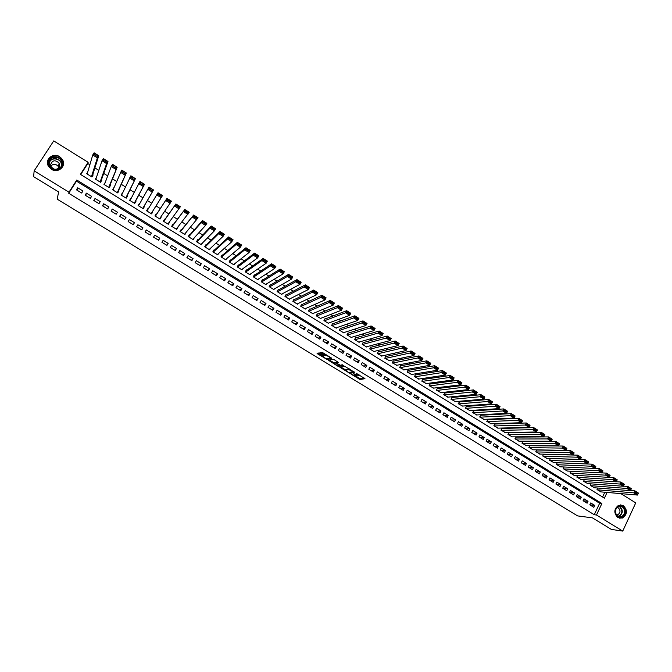 <?xml version="1.0" encoding="UTF-8"?>
<svg xmlns="http://www.w3.org/2000/svg" width="672" height="672" viewBox="0 0 672 672"><rect width="100%" height="100%" fill="white"/><g stroke="black" fill="none" stroke-linecap="round" stroke-linejoin="round"><path stroke-width="1.01" d="M351.036 374.111L360.016 379.537L364.963 378.68L356.026 373.145L358.814 375.707L353.522 373.632L355.824 376.253L351.036 374.111M59.598 156.652L62.538 159.718C66.604 166.261 57.968 173.712 51.4 169.268L48.552 166.387C44.209 159.793 52.979 152.116 59.598 156.652M623.406 505.68C627.707 510.233 627.421 514.349 622.549 518.028L617.896 517.583C613.637 513.173 613.847 509.082 618.534 505.319L623.406 505.68M319.259 353.371L318.276 352.985L317.058 353.329L317.562 353.85L327.188 359.528L331.724 358.386L331.237 357.865L322.426 352.481L319.939 352.514L324.19 355.328L326.029 355.505C328.28 356.194 329.574 357.008 329.91 357.949L326.861 358.714C324.643 358.033 323.358 357.227 323.005 356.303L323.492 356.168L322.997 355.656L319.259 353.371M355.958 376.236L360.436 378.773L360.016 379.537L360.452 378.773L364.35 378.084M620.852 493.626L635.737 502.883L622.742 531.09L611.352 529.41L592.452 517.868L577.601 515.903L57.179 199.156L58.632 191.94L33.6 176.66L34.154 170.864L53.726 140.91L88.141 162.313L80.413 174.376L604.397 498.145L607.076 492.425M622.742 531.09L596.492 515.021L601.894 503.504L76.784 180.02L68.989 192.192L34.154 170.864M594.258 514.735L599.642 503.261L76.49 181.146L68.729 193.267L594.258 514.735L596.492 515.021M68.729 193.267L68.989 192.192M339.889 367.248L349.91 373.38L354.732 372.431L344.585 366.215L339.889 367.248M337.63 366.08L328.507 360.31L333.026 359.176L334.026 359.57L338.26 362.376L336.386 362.821L336.865 363.325L340.301 365.232L342.325 364.778L343.342 365.408L338.579 366.475L337.63 366.08L337.89 365.61M87.654 172.234L86.705 173.729L91.904 176.946L93.173 174.938L92.744 174.678M96.457 177.358L95.357 179.08L100.531 182.288L101.8 180.289L101.371 180.02M109.964 185.346L110.393 185.606L109.133 187.606L103.975 184.414L105.244 182.414L104.395 184.674L111.224 166.496L112.577 164.371L117.163 167.236L108.704 187.345M113.904 187.79L112.896 189.941M113.82 187.732L112.56 189.731L117.692 192.906L118.944 190.907L118.516 190.646M122.522 193.133L121.363 195.182M122.354 193.024L121.103 195.023L126.218 198.181L127.462 196.19L127.042 195.922M131.107 198.45L129.797 200.399M130.864 198.299L129.62 200.29L134.711 203.44L135.946 201.449L135.526 201.188M139.658 203.742L138.197 205.598M139.331 203.54L138.096 205.54L143.17 208.673L144.396 206.682L143.976 206.422M148.168 209.017L147.773 208.774L146.563 210.781M152.41 211.646L152.813 211.898L151.57 213.872M160.877 216.888L159.877 219.022M156.593 214.234L156.173 213.982L154.946 215.964L159.978 219.08L161.196 217.09M169.302 222.113L168.16 224.146M164.959 219.425L164.539 219.164L163.321 221.155L168.328 224.255L169.546 222.264M177.694 227.312L176.4 229.244M173.292 224.582L172.872 224.33L171.662 226.313L176.652 229.404L177.862 227.413M186.052 232.487L184.615 234.335M181.591 229.723L181.171 229.471L179.97 231.454L184.934 234.528L186.136 232.546M189.857 234.847L189.437 234.595L188.244 236.578L193.192 239.644L194.384 237.653L192.797 239.392L205.582 225.414L201.188 222.667L202.465 220.55L206.858 223.297L205.582 225.414L206.044 223.264L202.969 221.34L202.457 222.188L205.54 224.112M198.089 239.946L197.677 239.694L196.484 241.676L201.407 244.726L202.44 243.004M206.287 245.028L205.876 244.776L204.691 246.758L209.597 249.799L210.479 248.312M214.452 250.093L214.04 249.841L212.864 251.815L217.753 254.839L218.526 253.537M222.583 255.133L222.18 254.881L221.004 256.855L225.876 259.871L226.556 258.712M230.681 260.148L230.278 259.896L229.11 261.878L233.965 264.877L234.578 263.836M238.753 265.146L238.35 264.902L237.191 266.876L242.021 269.867L242.575 268.909M246.792 270.127L246.389 269.884L245.238 271.858L250.043 274.831L250.555 273.958M254.797 275.092L254.394 274.84L253.243 276.814L258.04 279.779L258.51 278.972M262.769 280.031L262.366 279.779L261.232 281.753L266.003 284.71L266.431 283.962M270.707 284.953L270.312 284.701L269.178 286.675L273.932 289.615L274.336 288.918M278.62 289.85L278.225 289.607L277.091 291.572L281.828 294.504L282.206 293.849M286.499 294.731L286.104 294.487L284.978 296.453L289.699 299.376L290.052 298.763M294.344 299.594L293.95 299.351L292.832 301.316L297.536 304.231L297.864 303.643M302.165 304.441L301.77 304.198L300.661 306.163L305.34 309.061L305.651 308.507M309.952 309.263L309.557 309.028L308.456 310.985L313.118 313.874L313.412 313.345M317.705 314.076L317.318 313.832L316.218 315.79L320.863 318.671L321.14 318.167M325.433 318.856L325.046 318.62L323.954 320.578L328.574 323.442L328.843 322.963M333.127 323.627L332.741 323.392L331.657 325.349L336.26 328.196L336.512 327.743M340.796 328.381L340.41 328.138L339.326 330.095L343.921 332.942L344.156 332.497M348.432 333.11L348.046 332.875L346.97 334.832L351.548 337.655L351.775 337.243M356.034 337.823L355.656 337.588L354.589 339.545L359.142 342.359L359.36 341.956M363.611 342.518L363.233 342.283L362.174 344.24L366.71 347.046L366.92 346.66M371.162 347.197L370.784 346.962L369.726 348.911L374.245 351.708L374.447 351.338M378.68 351.859L378.302 351.624L377.252 353.573L381.948 356M386.173 356.496L385.795 356.269L384.754 358.21L389.424 360.637M393.632 361.124L393.263 360.889L392.221 362.838L396.866 365.266M401.066 365.728L400.697 365.492L399.655 367.441L404.284 369.869M408.467 370.314L408.097 370.087L407.072 372.028L411.667 374.455M415.85 374.884L415.481 374.657L414.456 376.597L419.034 379.025M423.192 379.436L422.831 379.21L421.806 381.15L426.367 383.578M430.517 383.972L430.147 383.746L429.139 385.686L433.667 388.114M437.808 388.492L437.447 388.265L436.439 390.205L440.95 392.624M445.074 392.994L443.705 394.708L448.199 397.127M452.315 397.48L450.954 399.193L455.423 401.604M459.522 401.948L458.17 403.654L462.622 406.073M466.704 406.4L465.36 408.106L469.787 410.516M473.861 410.836L472.525 412.541L476.935 414.943M480.992 415.254L479.657 416.959L484.05 419.362M488.099 419.656L486.772 421.361L491.14 423.755M495.172 424.04L493.853 425.746L498.204 428.14M502.219 428.408L500.909 430.114L505.243 432.499M509.25 432.76L507.94 434.465L512.249 436.85M516.247 437.094L514.945 438.799L519.238 441.176M523.219 441.42L521.917 443.117L526.201 445.494M589.814 504.857L593.846 507.335L594.745 505.42L590.722 502.942L589.814 504.857M583.078 500.724L587.126 503.202L588.025 501.295L583.985 498.809L583.078 500.724M576.316 496.574L580.373 499.061L581.28 497.146L577.223 494.651L576.316 496.574M569.528 492.408L573.602 494.911L574.518 492.988L570.444 490.484L569.528 492.408M562.708 488.225L566.807 490.736L567.722 488.813L563.632 486.301L562.708 488.225M555.87 484.025L559.978 486.545L560.902 484.63L556.802 482.11L555.87 484.025M549.007 479.816L553.132 482.345L554.056 480.421L549.94 477.893L549.007 479.816M542.119 475.591L546.252 478.128L547.184 476.204L543.052 473.659L542.119 475.591M535.206 471.349L539.356 473.894L540.296 471.971L536.147 469.417L535.206 471.349M528.268 467.082L532.434 469.644L533.375 467.712L529.208 465.158L528.268 467.082M521.296 462.815L525.479 465.377L526.428 463.453L522.245 460.883L521.296 462.815M514.307 458.522L518.507 461.093L519.456 459.169L515.264 456.59L514.307 458.522M507.284 454.213L511.501 456.8L512.459 454.868L508.25 452.281L507.284 454.213M500.245 449.887L504.47 452.483L505.436 450.551L501.211 447.955L500.245 449.887M493.172 445.553L497.414 448.157L498.389 446.225L494.138 443.612L493.172 445.553M486.074 441.193L490.333 443.814L491.308 441.874L487.049 439.261L486.074 441.193M478.951 436.825L483.227 439.454L484.21 437.514L479.934 434.885L478.951 436.825M471.803 432.44L476.095 435.07L477.078 433.129L472.786 430.5L471.803 432.44M464.621 428.03L468.93 430.676L469.921 428.736L465.612 426.09L464.621 428.03M457.422 423.612L461.748 426.266L462.739 424.326L458.413 421.672L457.422 423.612M450.19 419.177L454.532 421.84L455.524 419.891L451.189 417.228L450.19 419.177M442.924 414.716L447.283 417.396L448.291 415.447L443.932 412.768L442.924 414.716M435.641 410.248L440.017 412.936L441.025 410.987L436.649 408.299L435.641 410.248M428.324 405.762L432.718 408.458L433.734 406.501L429.341 403.805L428.324 405.762M420.983 401.251L425.393 403.956L426.409 402.007L422.008 399.302L420.983 401.251M413.616 396.732L418.034 399.445L419.059 397.496L414.641 394.775L413.616 396.732M406.216 392.188L410.659 394.918L411.684 392.96L407.249 390.239L406.216 392.188M398.79 387.635L403.242 390.373L404.284 388.416L399.823 385.678L398.79 387.635M391.331 383.057L395.808 385.804L396.85 383.846L392.372 381.1L391.331 383.057M383.846 378.462L388.34 381.226L389.39 379.26L384.896 376.505L383.846 378.462M376.337 373.85L380.848 376.622L381.898 374.665L377.387 371.893L376.337 373.85M368.794 369.222L373.321 372.002L374.38 370.045L369.852 367.265L368.794 369.222M361.217 364.577L365.77 367.366L366.828 365.408L362.284 362.611L361.217 364.577M353.615 359.915L358.184 362.72L359.251 360.755L354.69 357.949L353.615 359.915M345.988 355.236L350.574 358.042L351.649 356.076L347.063 353.262L345.988 355.236M338.327 350.532L342.93 353.354L344.005 351.389L339.41 348.566L338.327 350.532M330.641 345.811L335.252 348.65L336.344 346.676L331.733 343.846L330.641 345.811M322.921 341.074L327.558 343.921L328.65 341.947L324.013 339.108L322.921 341.074M315.168 336.319L319.822 339.175L320.922 337.201L316.268 334.345L315.168 336.319M307.39 331.548L312.06 334.412L313.16 332.438L308.498 329.574L307.39 331.548M299.578 326.752L304.265 329.633L305.374 327.659L300.686 324.778L299.578 326.752M291.732 321.938L296.444 324.828L297.562 322.854L292.858 319.964L291.732 321.938M283.861 317.108L288.59 320.006L289.708 318.032L284.987 315.126L283.861 317.108M275.957 312.262L280.703 315.168L281.828 313.194L277.091 310.279L275.957 312.262M268.019 307.39L272.79 310.313L273.924 308.33L269.161 305.407L268.019 307.39M260.056 302.501L264.844 305.441L265.978 303.45L261.198 300.518L260.056 302.501M252.059 297.595L256.864 300.544L258.006 298.553L253.21 295.604L252.059 297.595M244.028 292.664L248.85 295.621L250.001 293.639L245.188 290.674L244.028 292.664M235.964 287.717L240.803 290.69L241.962 288.7L237.124 285.726L235.964 287.717M227.867 282.752L232.73 285.734L233.898 283.744L229.043 280.762L227.867 282.752M219.744 277.763L224.624 280.762L225.792 278.762L220.92 275.772L219.744 277.763M211.579 272.756L216.485 275.764L217.661 273.773L212.764 270.757L211.579 272.756M203.389 267.725L208.312 270.749L209.496 268.75L204.582 265.734L203.389 267.725M195.166 262.676L200.105 265.709L201.298 263.718L196.358 260.686L195.166 262.676M186.908 257.611L191.864 260.652L193.066 258.661L188.11 255.612L186.908 257.611M178.609 252.521L183.59 255.578L184.8 253.579L179.819 250.522L178.609 252.521M170.285 247.414L175.283 250.48L176.501 248.48L171.503 245.414L170.285 247.414M161.927 242.281L166.95 245.364L168.168 243.365L163.145 240.282L161.927 242.281M153.535 237.132L158.575 240.223L159.793 238.224L154.762 235.124L153.535 237.132M145.102 231.958L150.167 235.066L151.393 233.058L146.336 229.958L145.102 231.958M136.643 226.766L141.725 229.883L142.96 227.884L137.886 224.759L136.643 226.766M128.142 221.55L133.249 224.683L134.492 222.676L129.394 219.542L128.142 221.55M119.608 216.317L124.732 219.458L125.983 217.451L120.868 214.309L119.608 216.317M111.048 211.058L116.189 214.217L117.449 212.209L112.308 209.051L111.048 211.058M102.438 205.783L107.604 208.95L108.872 206.942L103.706 203.767L102.438 205.783M93.803 200.483L98.994 203.666L100.262 201.65L95.08 198.467L93.803 200.483M85.126 195.157L90.334 198.358L91.619 196.342L86.411 193.141L85.126 195.157M82.933 191.008L77.708 187.79L76.415 189.815L81.648 193.024L82.933 191.008M527.814 437.018L527.36 436.741M520.674 432.583L520.153 432.264M513.517 428.131L512.921 427.762M506.327 423.662L505.663 423.251M499.103 419.177L498.38 418.723M491.862 414.674L491.064 414.179M484.588 410.155L483.722 409.609M477.288 405.611L476.347 405.031M469.955 401.058L468.947 400.428M462.596 396.48L461.521 395.808M455.213 391.894L454.062 391.171M447.796 387.282L446.569 386.518M440.353 382.654L439.051 381.847M432.886 378.017L431.508 377.16M425.384 373.346L423.931 372.448M417.85 368.668L416.321 367.718M410.29 363.972L408.685 362.972M402.704 359.251L401.024 358.21M395.077 354.514L393.322 353.422M387.433 349.759L385.594 348.617M379.747 344.988L377.84 343.795M372.044 340.192L370.045 338.957M364.3 335.378L362.225 334.093M356.53 330.548L354.379 329.213M348.726 325.702L346.492 324.316M340.889 320.83L338.579 319.393M333.026 315.941L330.632 314.454M325.13 311.035L322.652 309.498M317.201 306.104L314.639 304.517M309.246 301.157L306.6 299.519M301.249 296.192L298.519 294.496M293.227 291.203L290.413 289.456M285.172 286.196L282.265 284.39M277.082 281.173L274.092 279.308M268.96 276.125L265.885 274.21M260.803 271.051L257.636 269.086M252.613 265.961L249.362 263.936M244.398 260.854L241.055 258.77M236.141 255.721L232.705 253.588M227.85 250.572L224.33 248.38M219.526 245.398L215.914 243.146M211.168 240.198L207.463 237.896M202.776 234.982L198.979 232.621M194.351 229.748L190.453 227.321M185.892 224.49L181.902 222.004M177.4 219.206L173.309 216.67M168.865 213.906L164.682 211.302M160.297 208.58L156.022 205.918M151.67 203.213L147.378 200.55M142.951 197.795L138.718 195.166M134.198 192.352L130.032 189.764M125.404 186.892L121.296 184.338M116.575 181.398L112.535 178.886M107.705 175.888L103.723 173.418M98.801 170.352L94.886 167.916M89.855 164.791L87.797 163.514L80.716 174.56M602.574 497.02L604.817 492.232M601.096 491.912L597.005 489.594L597.744 488.032M594.409 487.763L590.31 485.453L591.058 483.857M587.706 483.605L583.582 481.286L584.354 479.665M580.969 479.438L576.828 477.103L577.618 475.457M574.207 475.247L570.058 472.912L570.856 471.232M567.428 471.047L563.254 468.703L564.077 466.99M560.616 466.822L556.424 464.478L557.273 462.731M553.787 462.588L549.578 460.236L550.444 458.455M546.924 458.338L542.699 455.986L543.589 454.163M540.044 454.07L535.802 451.71L536.71 449.854M533.131 449.786L528.872 447.426L529.805 445.528M152.813 211.898L151.586 213.889L146.538 210.764L147.773 208.774M87.797 163.514L88.141 162.313M599.642 503.261L601.894 503.504M76.49 181.146L76.784 180.02M594.745 505.42L589.848 504.874M588.025 501.295L583.178 500.783M581.28 497.146L576.475 496.675M574.518 492.988L569.755 492.551M567.722 488.813L563.01 488.41M560.902 484.63L556.24 484.252M554.056 480.421L549.444 480.085M547.184 476.204L542.632 475.902M540.296 471.971L535.786 471.702M533.375 467.712L528.914 467.485M526.428 463.453L522.018 463.252M519.456 459.169L515.096 459.01M512.459 454.868L508.15 454.742M505.436 450.551L501.178 450.467M498.389 446.225L494.18 446.174M491.308 441.874L487.158 441.865M484.21 437.514L480.11 437.539M477.078 433.129L473.038 433.196M469.921 428.736L465.931 428.837M462.739 424.326L458.808 424.46M455.524 419.891L451.651 420.076M448.291 415.447L444.469 415.666M441.025 410.987L437.262 411.239M433.734 406.501L430.021 406.804M426.409 402.007L422.764 402.343M419.059 397.496L415.472 397.866M411.684 392.96L408.148 393.38M404.284 388.416L400.806 388.87M396.85 383.846L393.431 384.342M389.39 379.26L386.03 379.806M381.898 374.665L378.596 375.245M374.38 370.045L371.137 370.667M366.828 365.408L363.653 366.072M359.251 360.755L356.135 361.46M351.649 356.076L348.592 356.832M344.005 351.389L341.015 352.178M336.344 346.676L333.413 347.516M328.65 341.947L325.777 342.829M320.922 337.201L318.116 338.134M313.16 332.438L310.422 333.413M305.374 327.659L302.702 328.675M297.562 322.854L294.949 323.912M289.708 318.032L287.171 319.141M281.828 313.194L279.359 314.345M273.924 308.33L271.513 309.532M265.978 303.45L263.634 304.702M258.006 298.553L255.73 299.846M250.001 293.639L247.8 294.974M241.962 288.7L239.828 290.086M233.898 283.744L231.832 285.18M225.792 278.762L223.801 280.249M217.661 273.773L215.737 275.302M209.496 268.75L207.64 270.337M201.298 263.718L199.517 265.348M193.066 258.661L191.352 260.341M184.8 253.579L183.162 255.318M176.501 248.48L174.938 250.27M168.168 243.365L166.673 245.196M159.793 238.224L158.382 240.114M151.393 233.058L150.058 234.998M137.886 224.759L136.668 226.783M142.96 227.884L141.7 229.874M129.394 219.542L128.251 221.626M120.868 214.309L119.809 216.434M112.308 209.051L111.325 211.235M103.706 203.767L102.808 206.01M95.08 198.467L94.256 200.76M86.411 193.141L85.672 195.493M77.708 187.79L77.053 190.201M356.437 375.934L356.824 375.362M350.011 372.54L354.144 371.851M340.864 367.03L345.979 370.154M348.516 372.422L353.405 371.86L348.802 369.592L345.962 370.188L348.516 372.422M346.256 369.65L349.188 368.827M334.522 363.166L329.456 360.074M337.722 361.83L336.773 362.116M342.678 364.879L339.032 365.702L338.612 366.467M334.463 363.275C334.79 364.19 336.076 364.988 338.302 365.677L339.452 365.425L338.974 364.913L335.555 363.023L334.463 363.275L334.782 362.687M336.588 362.452L335.941 362.25L335.521 363.023L335.975 362.25L334.883 362.502M338.629 365.61L338.579 366.475M320.855 352.262L324.618 354.556L326.197 354.782M327.188 358.646L331.204 357.848M317.974 353.069L323.072 356.185M597.341 489.804L633.956 492.87L637.468 495.062L600.684 491.87M635.418 492.652L633.956 492.87L634.889 490.854L638.4 493.046L635.788 491.837L635.418 492.652L637.879 494.189L638.249 493.374M630.512 490.501L634.889 490.854L635.788 491.837M637.468 495.062L637.879 494.189M622.667 506.436C628.522 509.737 623.54 520.523 617.896 516.734C612.007 513.433 617.039 502.622 622.667 506.436M617.845 516.323L621.592 516.667C625.472 513.719 625.699 510.426 622.255 506.797L618.374 506.495C614.603 509.502 614.426 512.778 617.845 516.323M616.417 514.979L617.803 514.786C620.55 512.686 620.701 510.359 618.265 507.797L617.072 507.36M619.248 518.188L622.163 517.936C627.001 514.282 627.287 510.199 623.02 505.68L620.382 504.882M62.395 163.598C62.647 172.04 48.09 171.116 48.518 162.683C48.317 154.207 62.849 155.215 62.395 163.598M49.022 162.834L49.879 166.001C52.76 171.461 62.101 169.638 61.866 163.682L61.076 160.658C58.313 155.098 48.796 156.786 49.022 162.834M55.003 169.31C57.809 169.268 59.371 167.941 59.69 165.312L59.128 163.153C55.23 159.575 52.382 160.096 50.61 164.716L51.206 166.942L53.886 169.084M62.731 166.622L63.42 163.666L62.462 159.928C59.052 153.014 47.216 155.098 47.485 162.616M50.803 166.018C53.474 163.565 56.036 163.792 58.481 166.706L58.884 167.672M590.646 485.654L626.909 488.468L627.85 486.452L631.369 488.653L630.437 490.669L593.998 487.729M623.44 486.125L627.85 486.452L628.74 487.435L628.37 488.242L630.84 489.787L631.21 488.981L628.74 487.435M630.84 489.787L630.437 490.669L626.909 488.468L628.37 488.242M583.918 481.496L619.836 484.05L620.777 482.034L624.313 484.243L623.372 486.268L587.286 483.58M616.333 481.732L620.777 482.034L621.667 483.017L621.289 483.823L623.767 485.369L624.145 484.562L621.667 483.017M623.767 485.369L623.372 486.268L619.836 484.05L621.289 483.823M577.164 477.313L612.73 479.615L613.679 477.59L617.232 479.816L616.283 481.841L580.549 479.405M609.202 477.322L613.679 477.59L614.569 478.573L614.183 479.388L616.678 480.942L617.056 480.127L614.569 478.573M616.678 480.942L616.283 481.841L612.73 479.615L614.183 479.388M570.394 473.122L605.598 475.163L606.556 473.138L610.117 475.373L609.168 477.397L573.787 475.222M602.045 472.895L606.556 473.138L607.438 474.121L607.051 474.928L609.554 476.49L609.932 475.684L607.438 474.121M609.554 476.49L609.168 477.397L605.598 475.163L607.051 474.928M563.59 468.913L598.441 470.694L599.407 468.67L602.986 470.904L602.028 472.937L567 471.022M556.769 464.688L591.259 466.208L592.225 464.184L595.82 466.427L594.854 468.46L599.407 468.67L600.281 469.644L599.894 470.459L602.406 472.021L602.784 471.215L600.281 469.644M602.406 472.021L602.028 472.937L598.441 470.694L599.894 470.459M592.704 465.965L595.224 467.544L595.61 466.729L593.09 465.15L592.704 465.965L591.259 466.208L594.854 468.46L560.188 466.805M557.256 462.764L592.225 464.184L593.09 465.15M594.854 468.46L595.224 467.544M549.923 460.454L584.044 461.706L585.018 459.673L588.622 461.933L587.656 463.966L553.35 462.571M550.41 458.522L585.018 459.673L585.875 460.648L585.488 461.462L588.017 463.042L588.403 462.227L585.875 460.648M588.017 463.042L587.656 463.966L584.044 461.706L585.488 461.462M543.043 456.196L576.803 457.187L577.777 455.154L581.398 457.414L580.423 459.446L546.487 458.321M543.539 454.272L577.777 455.154L578.634 456.12L578.248 456.935L580.784 458.522L581.171 457.708L578.634 456.12M580.784 458.522L580.423 459.446L576.803 457.187L578.248 456.935M536.147 451.92L569.528 452.651L570.511 450.61L574.148 452.886L573.174 454.919L539.599 454.062M536.634 450.005L570.511 450.61L571.36 451.576L570.973 452.39L573.518 453.978L573.913 453.163L571.36 451.576M573.518 453.978L573.174 454.919L569.528 452.651L570.973 452.39M529.217 447.636L562.237 448.09L563.22 446.048L566.874 448.333L565.883 450.374L532.686 449.786M529.712 445.721L563.22 446.048L564.06 447.014L563.665 447.829L566.227 449.425L566.622 448.61L564.06 447.014M566.227 449.425L565.883 450.374L562.237 448.09L563.665 447.829M522.27 443.335L554.904 443.512L555.895 441.479L559.566 443.764L558.575 445.805L525.748 445.486M522.766 441.42L555.895 441.479L556.735 442.436L556.34 443.251L558.911 444.856L559.306 444.041L556.735 442.436M558.911 444.856L558.575 445.805L554.904 443.512L556.34 443.251M515.29 439.018L547.546 438.925L548.545 436.884L552.224 439.177L551.233 441.218L518.784 441.176M515.785 437.102L548.545 436.884L549.377 437.833L548.982 438.648L551.561 440.261L551.956 439.446L549.377 437.833M551.561 440.261L551.233 441.218L547.546 438.925L548.982 438.648M508.292 434.683L540.162 434.314L541.17 432.264L544.858 434.574L543.858 436.615L511.795 436.85M508.78 432.768L541.17 432.264L541.993 433.222L541.59 434.036L544.177 435.658L544.58 434.834L541.993 433.222M544.177 435.658L543.858 436.615L540.162 434.314L541.59 434.036M501.262 430.332L532.745 429.677L533.753 427.636L537.466 429.954L536.458 431.995L504.781 432.508M501.757 428.417L533.753 427.636L534.576 428.585L534.173 429.4L536.768 431.029L537.172 430.206L534.576 428.585M536.768 431.029L536.458 431.995L532.745 429.677L534.173 429.4M494.206 425.964L525.302 425.032L526.319 422.982L530.04 425.317L529.032 427.358L497.734 428.148M494.701 424.057L526.319 422.982L527.134 423.931L526.722 424.754L529.334 426.384L529.738 425.561L527.134 423.931M529.334 426.384L529.032 427.358L525.302 425.032L526.722 424.754M487.124 421.579L517.826 420.37L518.851 418.32L522.589 420.655L521.573 422.705L490.669 423.772M487.62 419.672L518.851 418.32L519.658 419.261L519.246 420.084L521.867 421.714L522.278 420.899L519.658 419.261M521.867 421.714L521.573 422.705L517.826 420.37L519.246 420.084M480.018 417.178L510.325 415.682L511.35 413.633L515.105 415.976L514.08 418.026L483.571 419.378M480.514 415.279L511.35 413.633L512.148 414.574L511.745 415.388L514.374 417.035L514.777 416.212L512.148 414.574M514.374 417.035L514.08 418.026L510.325 415.682L511.745 415.388M472.878 412.759L502.79 410.978L503.824 408.929L507.595 411.281L506.562 413.33L476.448 414.977M473.374 410.869L503.824 408.929L504.613 409.861L504.202 410.684L506.848 412.331L507.259 411.508L504.613 409.861M506.848 412.331L506.562 413.33L502.79 410.978L504.202 410.684M465.721 408.332L495.23 406.258L496.264 404.2L500.052 406.568L499.01 408.618L469.3 410.55M466.217 406.434L496.264 404.2L497.053 405.132L496.633 405.955L499.288 407.61L499.699 406.787L497.053 405.132M499.288 407.61L499.01 408.618L495.23 406.258L496.633 405.955M458.531 403.88L487.637 401.512L488.678 399.454L492.475 401.831L491.434 403.889L462.126 406.106M459.026 401.99L488.678 399.454L489.46 400.386L489.04 401.209L491.702 402.872L492.122 402.049L489.46 400.386M491.702 402.872L491.434 403.889L487.637 401.512L489.04 401.209M451.315 399.412L480.01 396.749L481.06 394.699L484.873 397.076L483.823 399.134L454.927 401.646M451.811 397.53L481.06 394.699L481.832 395.623L481.412 396.446L484.084 398.118L484.504 397.295L481.832 395.623M484.084 398.118L483.823 399.134L480.01 396.749L481.412 396.446M444.066 394.934L472.357 391.969L473.407 389.911L477.238 392.305L476.188 394.363L447.695 397.177M444.57 393.053L473.407 389.911L474.172 390.835L473.752 391.658L476.44 393.338L476.86 392.515L474.172 390.835M476.44 393.338L476.188 394.363L472.357 391.969L473.752 391.658M436.8 390.432L464.663 387.173L465.73 385.115L469.568 387.517L468.51 389.575L440.437 392.683M437.296 388.559L465.73 385.115L466.486 386.03L466.066 386.854L468.754 388.542L469.182 387.719L466.486 386.03M468.754 388.542L468.51 389.575L464.663 387.173L466.066 386.854M429.5 385.913L456.952 382.351L458.018 380.293L461.874 382.704L460.816 384.762L433.154 388.172M429.996 384.048L458.018 380.293L458.766 381.209L458.338 382.032L461.051 383.72L461.471 382.897L458.766 381.209M461.051 383.72L460.816 384.762L456.952 382.351L458.338 382.032M422.176 381.377L449.198 377.513L450.274 375.455L454.146 377.874L453.079 379.94L425.838 383.645M422.671 379.52L450.274 375.455L451.021 376.362L450.593 377.194L453.306 378.89L453.734 378.059L451.021 376.362M453.306 378.89L453.079 379.94L449.198 377.513L450.593 377.194M414.826 376.824L441.42 372.658L442.495 370.591L446.393 373.027L445.318 375.094L418.505 379.1M415.313 374.968L442.495 370.591L443.234 371.498L442.806 372.33L445.536 374.035L445.964 373.204L443.234 371.498M445.536 374.035L445.318 375.094L441.42 372.658L442.806 372.33M445.964 373.204L446.393 373.027M407.442 372.254L433.608 367.777L434.692 365.711L438.598 368.155L437.514 370.222L411.138 374.548M407.929 370.406L434.692 365.711L435.422 366.618L434.994 367.45L437.732 369.155L438.161 368.332L435.422 366.618M437.732 369.155L437.514 370.222L433.608 367.777L434.994 367.45M438.161 368.332L438.598 368.155M400.033 367.668L425.762 362.88L426.854 360.814L430.777 363.266L429.694 365.333L403.738 369.97M400.52 365.828L426.854 360.814L427.577 361.712L427.14 362.544L429.895 364.266L430.332 363.434L427.577 361.712M429.895 364.266L429.694 365.333L425.762 362.88L427.14 362.544M430.332 363.434L430.777 363.266M392.591 363.065L417.892 357.966L418.984 355.9L422.923 358.361L421.831 360.427L396.312 365.366M393.078 361.234L418.984 355.9L419.706 356.79L419.261 357.622L422.024 359.344L422.461 358.52L419.706 356.79M422.024 359.344L421.831 360.427L417.892 357.966L419.261 357.622M422.461 358.52L422.923 358.361M385.123 358.445L409.979 353.027L411.088 350.96L415.036 353.43L413.935 355.496L388.861 360.755M385.602 356.622L411.088 350.96L411.793 351.851L411.348 352.682L414.128 354.413L414.565 353.581L411.793 351.851M414.128 354.413L413.935 355.496L409.979 353.027L411.348 352.682M414.565 353.581L415.036 353.43M377.63 353.808L402.041 348.071L403.15 345.996L407.123 348.482L406.014 350.549L381.377 356.126M378.109 351.994L403.15 345.996L403.855 346.886L403.41 347.718L406.19 349.457L406.636 348.625L403.855 346.886M406.19 349.457L406.014 350.549L402.041 348.071L403.41 347.718M406.636 348.625L407.123 348.482M370.104 349.146L394.069 343.09L395.186 341.015L399.168 343.51L398.059 345.584L373.867 351.481M370.574 347.348L395.186 341.015L395.875 341.905L395.43 342.737L398.227 344.484L398.672 343.652L395.875 341.905M398.227 344.484L398.059 345.584L394.069 343.09L395.43 342.737M398.672 343.652L399.168 343.51M362.552 344.467L386.064 338.092L387.181 336.017L391.188 338.52L390.071 340.595L366.332 346.811M363.014 342.686L387.181 336.017L387.87 336.899L387.425 337.73L390.23 339.486L390.676 338.654L387.87 336.899M390.23 339.486L390.071 340.595L386.064 338.092L387.425 337.73M390.676 338.654L391.188 338.52M354.967 339.78L378.025 333.077L379.151 330.994L383.174 333.505L382.049 335.588L358.764 342.124M355.429 337.999L379.151 330.994L379.831 331.876L379.378 332.707L382.2 334.471L382.645 333.64L379.831 331.876M382.2 334.471L382.049 335.588L378.025 333.077L379.378 332.707M382.645 333.64L383.174 333.505M347.357 335.068L369.953 328.037L371.087 325.954L375.119 328.474L373.993 330.557L351.162 337.42M347.81 333.304L371.087 325.954L371.759 326.827L371.305 327.659L374.136 329.431L374.59 328.6L371.759 326.827M374.136 329.431L373.993 330.557L369.953 328.037L371.305 327.659M374.59 328.6L375.119 328.474M339.713 330.338L361.847 322.972L362.989 320.888L367.038 323.425L365.904 325.508L343.535 332.699M340.158 328.591L362.989 320.888L363.653 321.762L363.191 322.594L366.038 324.374L366.492 323.543L363.653 321.762M366.038 324.374L365.904 325.508L361.847 322.972L363.191 322.594M366.492 323.543L367.038 323.425M332.044 325.584L353.707 317.89L354.85 315.806L358.924 318.352L357.781 320.435L335.882 327.961M332.48 323.862L354.85 315.806L355.513 316.672L355.051 317.512L357.907 319.292L358.361 318.461L355.513 316.672M357.907 319.292L357.781 320.435L353.707 317.89L355.051 317.512M358.361 318.461L358.924 318.352M324.341 320.821L345.534 312.791L346.685 310.699L350.776 313.261L349.625 315.344L328.196 323.207M324.769 319.116L346.685 310.699L347.332 311.564L346.87 312.404L349.734 314.194L350.196 313.354L347.332 311.564M349.734 314.194L349.625 315.344L345.534 312.791L346.87 312.404M350.196 313.354L350.776 313.261M316.604 316.033L337.319 307.667L338.486 305.575L342.586 308.146L341.435 310.229L320.477 318.427M317.024 314.345L338.486 305.575L339.125 306.44L338.663 307.272L341.536 309.07L342.006 308.238L339.125 306.44M341.536 309.07L341.435 310.229L337.319 307.667L338.663 307.272M342.006 308.238L342.586 308.146M308.843 311.228L329.078 302.518L330.246 300.426L334.37 303.005L333.203 305.096L312.732 313.631M309.254 309.565L330.246 300.426L330.884 301.283L330.414 302.123L333.304 303.929L333.774 303.089L330.884 301.283M333.304 303.929L333.203 305.096L329.078 302.518L330.414 302.123M333.774 303.089L334.37 303.005M301.048 306.407L320.804 297.352L321.98 295.26L326.122 297.847L324.946 299.939L304.954 308.818M301.451 304.769L321.98 295.26L322.602 296.108L322.132 296.948L325.038 298.763L325.508 297.923L322.602 296.108M325.038 298.763L324.946 299.939L320.804 297.352L322.132 296.948M325.508 297.923L326.122 297.847M293.227 301.56L312.497 292.16L313.673 290.069L317.831 292.664L316.655 294.756L297.142 303.988M293.614 299.956L313.673 290.069L314.294 290.917L313.816 291.757L316.73 293.572L317.209 292.74L314.294 290.917M316.73 293.572L316.655 294.756L312.497 292.16L313.816 291.757M317.209 292.74L317.831 292.664M285.373 296.696L304.147 286.952L305.34 284.861L309.515 287.465L308.322 289.556L289.304 299.132M285.734 295.134L305.34 284.861L305.945 285.701L305.466 286.541L308.398 288.364L308.868 287.532L305.945 285.701M308.398 288.364L308.322 289.556L304.147 286.952L305.466 286.541M308.868 287.532L309.515 287.465M277.486 291.816L295.764 281.719L296.965 279.619L301.157 282.24L299.964 284.34L281.434 294.26M277.83 290.287L296.965 279.619L297.562 280.459L297.083 281.299L300.023 283.139L300.502 282.299L297.562 280.459M300.023 283.139L299.964 284.34L295.764 281.719L297.083 281.299M300.502 282.299L301.157 282.24M269.573 286.919L287.347 276.461L288.557 274.369L292.765 276.998L291.564 279.09L273.538 289.372M269.892 285.432L288.557 274.369L289.145 275.201L288.666 276.041L291.614 277.88L292.093 277.049L289.145 275.201M291.614 277.88L291.564 279.09L287.347 276.461L288.666 276.041M292.093 277.049L292.765 276.998M261.626 281.996L278.897 271.186L280.106 269.086L284.332 271.732L283.13 273.832L265.6 284.466M261.912 280.568L280.106 269.086L280.694 269.917L280.207 270.757L283.172 272.614L283.651 271.765L280.694 269.917M283.172 272.614L283.13 273.832L278.897 271.186L280.207 270.757M283.651 271.765L284.332 271.732M253.646 277.057L270.413 265.885L271.631 263.785L275.873 266.44L274.655 268.54L257.636 279.535M253.898 275.688L271.631 263.785L272.202 264.608L271.715 265.457L274.688 267.313L275.176 266.473L272.202 264.608M274.688 267.313L274.655 268.54L270.413 265.885L271.715 265.457M275.176 266.473L275.873 266.44M245.633 272.101L261.887 260.568L263.113 258.46L267.372 261.122L266.154 263.231L249.648 274.588M245.851 270.799L263.113 258.46L263.676 259.283L263.189 260.123L266.179 261.996L266.666 261.148L263.676 259.283M266.179 261.996L266.154 263.231L261.887 260.568L263.189 260.123M266.666 261.148L267.372 261.122M237.594 267.128L253.327 255.217L254.554 253.117L258.838 255.788L257.611 257.897L241.618 269.615M237.762 265.902L254.554 253.117L255.116 253.932L254.621 254.772L257.62 256.654L258.115 255.805L255.116 253.932M257.62 256.654L257.611 257.897L253.327 255.217L254.621 254.772M258.115 255.805L258.838 255.788M229.522 262.122L244.726 249.85L245.969 247.75L250.27 250.438L249.035 252.538L233.562 264.625M229.622 261.005L245.969 247.75L246.515 248.556L246.019 249.404L249.035 251.286L249.53 250.446L246.515 248.556M249.035 251.286L249.035 252.538L244.726 249.85L246.019 249.404M249.53 250.446L250.27 250.438M221.407 257.107L236.099 244.465L237.342 242.357L241.66 245.053L240.416 247.162L225.473 259.619M221.441 256.116L237.342 242.357L237.88 243.163L237.384 244.003L240.408 245.902L240.904 245.053L237.88 243.163M240.408 245.902L240.416 247.162L236.099 244.465L237.384 244.003M240.904 245.053L241.66 245.053M213.268 252.067L227.422 239.047L228.673 236.939L233.016 239.652L231.764 241.76L217.342 254.587M213.209 251.236L228.673 236.939L229.211 237.745L228.707 238.585L231.748 240.484L232.252 239.644L229.211 237.745M231.748 240.484L231.764 241.76L227.422 239.047L228.707 238.585M232.252 239.644L233.016 239.652M205.103 247.01L218.719 233.612L219.979 231.504L224.33 234.226L223.079 236.334L209.185 249.539M204.91 246.389L219.979 231.504L220.5 232.302L219.996 233.142L223.045 235.049L223.549 234.209L220.5 232.302M223.045 235.049L223.079 236.334L218.719 233.612L219.996 233.142M223.549 234.209L224.33 234.226M196.896 241.928L209.975 228.152L211.235 226.036L215.611 228.774L214.351 230.882L201.004 244.474M196.535 241.584L211.235 226.036L211.756 226.834L211.243 227.682L214.309 229.597L214.822 228.749L211.756 226.834M214.309 229.597L214.351 230.882L209.975 228.152L211.243 227.682M214.822 228.749L215.611 228.774M188.656 236.83L201.188 222.667L202.457 222.188M188.294 236.611L202.465 220.55L202.969 221.34M206.044 223.264L206.858 223.297M180.382 231.714L193.645 215.04L198.064 217.804L184.523 234.276M180.104 231.538L193.645 215.04L194.141 215.83L193.628 216.678L196.728 218.61L197.24 217.762L194.141 215.83M196.728 218.61L196.778 219.92L192.368 217.157L193.628 216.678M197.24 217.762L198.064 217.804M172.082 226.573L184.8 209.513L189.227 212.276L176.232 229.144M171.872 226.447L184.8 209.513L185.279 210.294L184.766 211.142L187.874 213.083L188.387 212.234L185.279 210.294M187.874 213.083L187.942 214.393L183.506 211.63L184.766 211.142M188.387 212.234L189.227 212.276M163.741 221.407L175.904 203.952L180.356 206.732L167.916 223.994M163.607 221.332L175.904 203.952L176.383 204.733L175.862 205.582L178.987 207.53L179.5 206.682L176.383 204.733M178.987 207.53L179.063 208.858L174.611 206.077L175.862 205.582M179.5 206.682L180.356 206.732M155.366 216.224L166.975 198.374L171.444 201.163L159.558 218.82M155.308 216.191L166.975 198.374L167.446 199.147L166.925 199.996L170.058 201.953L170.579 201.104L167.446 199.147M170.058 201.953L170.142 203.288L165.673 200.491L166.925 199.996M170.579 201.104L171.444 201.163M146.958 211.025L158.012 192.763L162.498 195.569L151.166 213.629M161.087 196.35L161.188 197.694L156.694 194.888L157.945 194.384L161.087 196.35L161.616 195.502L158.466 193.536L157.945 194.384M161.616 195.502L162.498 195.569M158.466 193.536L158.012 192.763M142.8 208.454L153.51 189.958L142.741 208.412M138.516 205.8L148.999 187.135L153.51 189.958L149.453 187.9L148.924 188.748L152.082 190.722L152.611 189.874M152.082 190.722L152.191 192.074L147.68 189.26L148.924 188.748M149.453 187.9L148.999 187.135M134.425 203.263L144.488 184.313L134.282 203.179M130.04 200.55L139.952 181.482L144.488 184.313L140.398 182.238L139.86 183.086L143.035 185.077L143.573 184.22M143.035 185.077L143.161 186.438L138.625 183.607L139.86 183.086M140.398 182.238L139.952 181.482M126.008 198.055L135.416 178.643L125.79 197.921M121.531 195.283L130.872 175.804L135.416 178.643L131.3 176.551L130.763 177.408L133.955 179.399L134.484 178.542M133.955 179.399L134.089 180.768L129.536 177.929L130.763 177.408M131.3 176.551L130.872 175.804M117.558 192.822L126.311 172.956L117.264 192.646M112.988 189.991L121.741 170.1L126.311 172.956L122.161 170.848L121.624 171.696L124.824 173.695L125.362 172.847M124.824 173.695L124.975 175.081L120.397 172.225L121.624 171.696M122.161 170.848L121.741 170.1M109.074 187.572L117.163 167.236L112.988 165.11L112.442 165.959L115.66 167.975L116.206 167.118M115.66 167.975L115.819 169.369L111.224 166.496L112.442 165.959M112.988 165.11L112.577 164.371M100.598 182.179L107.982 161.49L106.621 163.624L100.103 182.02M95.794 179.348L102.01 160.742L103.37 158.617L107.982 161.49L103.765 159.348L103.228 160.205L106.453 162.221L106.999 161.364M106.453 162.221L106.621 163.624L102.01 160.742L103.228 160.205M103.765 159.348L103.37 158.617M92.148 176.551L98.75 155.728L97.39 157.861L91.468 176.677M87.142 173.998L92.753 154.963L94.122 152.83L98.75 155.728L94.508 153.56L93.962 154.417L97.213 156.442L97.759 155.593M97.213 156.442L97.39 157.861L92.753 154.963L93.962 154.417M94.508 153.56L94.122 152.83M359.226 374.959L358.949 375.463M359.461 378.378L359.05 379.142M350.356 372.607L349.936 373.372M340.738 367.063L340.368 367.752M349.213 368.844L348.802 369.592M346.382 369.415L345.962 370.188M329.398 360.083L328.994 360.822M336.815 362.048L336.386 362.821M323.266 355.832L323.005 356.303M326.298 354.85L325.928 355.513M325.609 354.942L325.181 355.715M324.618 354.556L324.19 355.328M320.863 352.262L320.435 353.044M327.65 358.756L327.222 359.528M326.508 358.672L326.239 359.142M317.982 353.077L317.562 353.85M619.256 506.226L619.861 506.537C623.288 510.157 623.062 513.433 619.189 516.373L618.374 516.608M618.005 516.424C622.549 514.03 623.07 510.779 619.559 506.663L618.862 506.318M49.022 162.725C52.29 157.433 56.23 157.164 60.841 161.918L61.606 165.312M61.261 166.152L61.387 165.035C61.807 157.92 49.602 156.517 49.064 163.649M622.549 518.028L622.087 517.969M350.33 372.607L349.91 373.38M349.28 368.886L348.894 369.583M326.365 354.892L326.029 355.505M325.567 354.95L325.139 355.723M327.617 358.764L327.188 359.528M617.803 514.786L616.157 514.584M619.189 516.373L621.592 516.667M61.076 160.658L61.564 165.438M59.128 163.153L58.481 166.706"/></g></svg>
